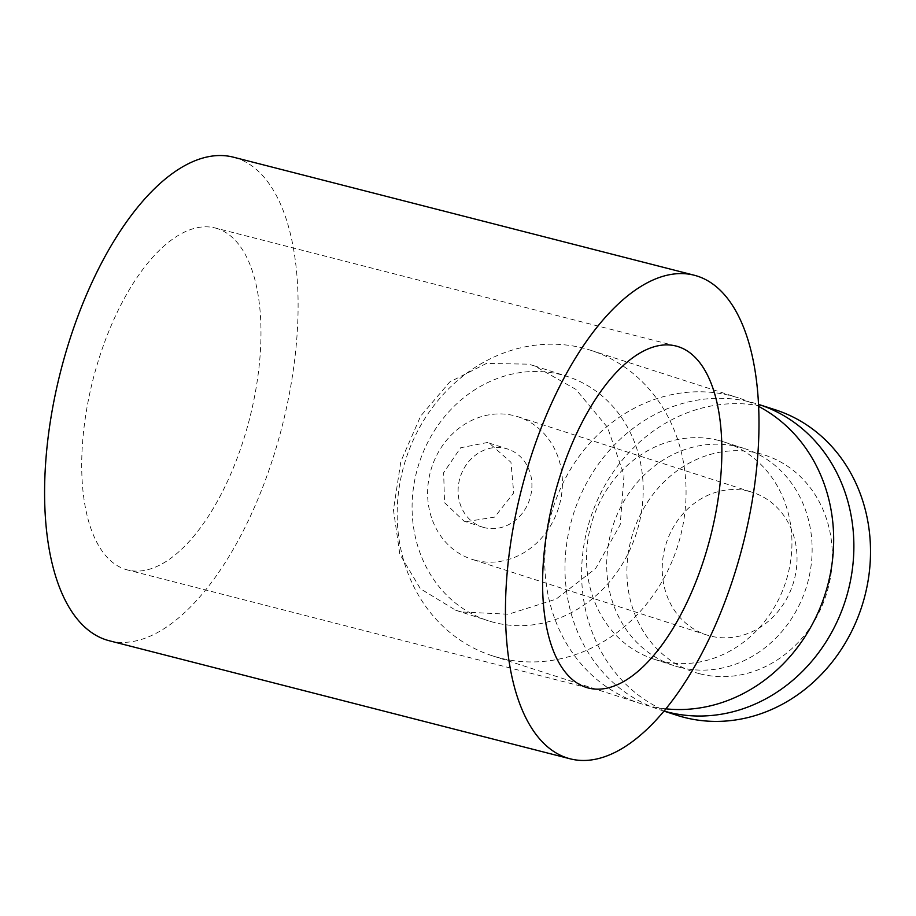<?xml version="1.0" encoding="UTF-8"?>
<svg xmlns="http://www.w3.org/2000/svg" width="916" height="916" viewBox="0 0 916 916"><rect width="100%" height="100%" fill="white"/><g stroke="black" fill="none" stroke-linecap="round" stroke-linejoin="round"><path stroke-width="0.69" stroke-dasharray="4.58 3.44" d="M499.838 657.963A160.472 142.678 107.9 0 1 492.396 655.81A160.472 142.678 107.9 0 1 404.54 463.462A160.472 142.678 107.9 0 1 583.412 348.183A160.472 142.678 107.9 0 1 590.854 350.336A160.472 142.678 107.9 0 1 678.699 542.684A160.472 142.678 107.9 0 1 499.838 657.963M665.932 708.847A160.472 142.678 107.9 0 1 647.44 705.538A160.472 142.678 107.9 0 1 639.998 703.385A160.472 142.678 107.9 0 1 552.153 511.036A160.472 142.678 107.9 0 1 731.025 395.769A160.472 142.678 107.9 0 1 738.456 397.91A160.472 142.678 107.9 0 1 758.551 406.361M494.205 622.479A128.377 114.134 107.9 0 1 488.251 620.75A128.377 114.134 107.9 0 1 417.982 466.874A128.377 114.134 107.9 0 1 561.073 374.655A128.377 114.134 107.9 0 1 567.027 376.373A128.377 114.134 107.9 0 1 637.307 530.25A128.377 114.134 107.9 0 1 494.205 622.479M676.832 715.259A160.472 142.678 107.9 0 1 588.988 522.91A160.472 142.678 107.9 0 1 767.86 407.631A160.472 142.678 107.9 0 1 775.291 409.784M699.904 673.81A114.111 101.458 107.9 0 1 631.307 538.482A114.111 101.458 107.9 0 1 759.341 453.535A114.111 101.458 107.9 0 1 827.95 588.862A114.111 101.458 107.9 0 1 699.904 673.81M664.089 711.079A160.472 142.678 107.9 0 1 660.196 709.9A160.472 142.678 107.9 0 1 572.351 517.551A160.472 142.678 107.9 0 1 751.223 402.273A160.472 142.678 107.9 0 1 758.459 404.357M718.946 440.504A114.111 101.458 -72.1 0 0 591.747 522.486A114.111 101.458 -72.1 0 0 654.219 659.257A114.111 101.458 -72.1 0 0 659.509 660.791A114.111 101.458 -72.1 0 0 786.707 578.82A114.111 101.458 -72.1 0 0 724.235 442.039A114.111 101.458 -72.1 0 0 718.946 440.504M679.706 667.306A114.111 101.458 107.9 0 1 674.416 665.772A114.111 101.458 107.9 0 1 611.945 528.99A114.111 101.458 107.9 0 1 739.143 447.019A114.111 101.458 107.9 0 1 744.433 448.542A114.111 101.458 107.9 0 1 806.904 585.324A114.111 101.458 107.9 0 1 679.706 667.306M461.63 611.98L455.733 610.262L420.375 588.725L399.834 554.272L393.445 509.834L400.876 461.378L420.639 416.093L449.756 381.983L486.453 363.434L528.498 364.156L534.497 365.896L575.855 389.369L607.548 427.417L624.014 475.106L620.201 524.731L595.675 568.47L556.001 599.19L508.426 614.235L461.63 611.98M109.405 640.788A249.621 114.099 104.4 0 0 281.006 430.657A249.621 114.099 104.4 0 0 236.351 158.033A249.621 114.099 104.4 0 0 233.294 157.151M217.321 228.599A176.525 80.688 104.4 0 0 215.157 227.97A176.525 80.688 104.4 0 0 93.798 376.556A176.525 80.688 104.4 0 0 125.377 569.34A176.525 80.688 104.4 0 0 127.542 569.97A176.525 80.688 104.4 0 0 248.889 421.371A176.525 80.688 104.4 0 0 217.321 228.599M484.335 527.627A41.014 36.457 107.9 0 1 482.434 527.078A41.014 36.457 107.9 0 1 459.981 477.923A41.014 36.457 107.9 0 1 505.689 448.462A41.014 36.457 107.9 0 1 507.59 449.012A41.014 36.457 107.9 0 1 530.043 498.167A41.014 36.457 107.9 0 1 484.335 527.627M465.912 521.696L464.023 521.147L444.523 502.666L443.665 472.667L460.634 447.764L487.278 442.531L489.178 443.081L510.945 462.294L513.727 492.911L494.617 517.116L465.912 521.696M749.128 491.388A74.883 66.582 -72.1 0 0 665.657 545.192A74.883 66.582 -72.1 0 0 706.648 634.948A74.883 66.582 -72.1 0 0 710.129 635.956A74.883 66.582 -72.1 0 0 793.6 582.152A74.883 66.582 -72.1 0 0 752.597 492.396A74.883 66.582 -72.1 0 0 749.128 491.388M475.507 560.329A74.883 66.582 107.9 0 1 472.038 559.321A74.883 66.582 107.9 0 1 431.047 469.565A74.883 66.582 107.9 0 1 514.517 415.772A74.883 66.582 107.9 0 1 517.987 416.769A74.883 66.582 107.9 0 1 558.978 506.537A74.883 66.582 107.9 0 1 475.507 560.329M492.396 655.81L639.998 703.385M660.196 709.9L664.043 711.137M654.219 659.257L674.416 665.772M455.733 610.274L488.251 620.75M676.031 346.03L215.157 227.97M482.434 527.078L464.023 521.147M706.648 634.948L472.038 559.321M517.987 416.769L752.597 492.396M489.178 443.081L507.59 449.012M588.427 688.03L127.542 569.97M534.497 365.896L567.027 376.373M724.235 442.039L744.433 448.542M590.854 350.336L738.456 397.91"/><path stroke-width="1.37" d="M758.459 404.357A160.472 142.678 107.9 0 1 758.654 404.425L775.291 409.784A160.472 142.678 107.9 0 1 863.147 602.133A160.472 142.678 107.9 0 1 684.275 717.411A160.472 142.678 107.9 0 1 676.832 715.259L664.043 711.137M758.654 404.425A160.472 142.678 107.9 0 1 846.51 596.774A160.472 142.678 107.9 0 1 667.638 712.041A160.472 142.678 107.9 0 1 664.089 711.079M567.222 757.967A249.621 114.099 -75.6 0 1 522.567 485.343A249.621 114.099 -75.6 0 1 694.179 275.212A249.621 114.099 -75.6 0 1 697.236 276.094A249.621 114.099 -75.6 0 1 741.891 548.718A249.621 114.099 -75.6 0 1 570.279 758.849A249.621 114.099 -75.6 0 1 567.222 757.967M694.179 275.212L233.294 157.151A249.621 114.099 104.4 0 0 61.693 367.282A249.621 114.099 104.4 0 0 106.336 639.906A249.621 114.099 104.4 0 0 109.405 640.788L570.279 758.849M586.251 687.401A176.525 80.688 -75.6 0 1 554.684 494.629A176.525 80.688 -75.6 0 1 676.031 346.03A176.525 80.688 -75.6 0 1 678.195 346.66A176.525 80.688 -75.6 0 1 709.774 539.444A176.525 80.688 -75.6 0 1 588.427 688.03A176.525 80.688 -75.6 0 1 586.251 687.401M758.551 406.361A160.472 142.678 107.9 0 1 825.82 591.885A160.472 142.678 107.9 0 1 665.932 708.847"/></g></svg>
